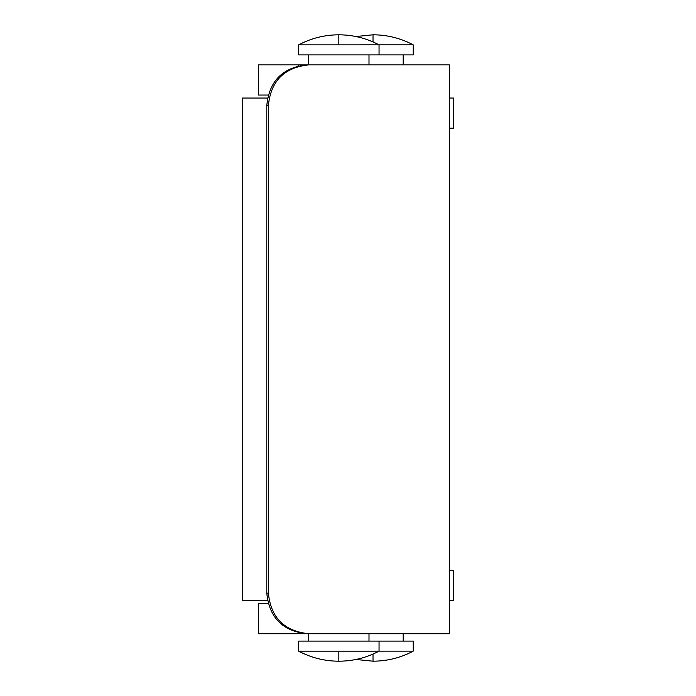<?xml version="1.0" encoding="UTF-8"?>
<svg xmlns="http://www.w3.org/2000/svg" width="696" height="696" viewBox="0 0 696 696"><rect width="100%" height="100%" fill="white"/><g stroke="black" fill="none" stroke-linecap="round" stroke-linejoin="round"><path stroke-width="1.04" d="M449.407 98.049L453.531 98.049L453.531 128.203L449.407 128.203M267.481 600.57L242.469 600.57L242.469 98.049L267.481 98.049M449.407 600.57L453.531 600.57L453.531 570.415L449.407 570.415M268.169 603.589L258.451 603.589L258.451 633.734L419.253 633.734L308.737 633.734C284.272 631.194 270.831 617.665 268.395 593.149L268.395 105.479C270.831 80.962 284.272 67.425 308.737 64.885L449.407 64.885L449.407 633.734L308.737 633.734L308.702 641.103M449.407 603.589L449.407 633.734M308.702 54.906L308.702 64.885L307.084 64.885L419.253 64.885L258.451 64.885L258.451 95.039L268.169 95.039M307.084 64.885C282.707 67.39 269.282 80.919 266.794 105.479L266.794 593.149C269.282 617.7 282.707 631.228 307.084 633.734M268.395 105.479L266.794 105.479M266.794 593.149L268.395 593.149M413.224 44.848L413.224 54.897L298.654 54.906L298.654 44.857L413.224 44.848C400.644 38.202 387.246 34.852 373.021 34.8L373.021 41.934M338.848 651.152L298.654 651.152C311.225 657.798 324.632 661.148 338.848 661.2L338.848 651.152L379.05 651.152C366.479 657.798 353.072 661.148 338.848 661.2M355.952 659.469L373.021 661.191C387.246 661.139 400.644 657.79 413.224 651.143L379.05 651.143L379.05 641.103L298.654 641.103L298.654 651.152M413.224 651.143L413.224 641.094L369.002 641.094L369.002 633.734M298.654 633.734L298.654 632.821M298.654 64.885L298.654 65.798M338.848 44.857L338.848 34.809C324.632 34.861 311.225 38.21 298.654 44.857M373.021 661.191L373.021 654.066M369.002 64.885L369.002 54.906M379.05 54.906L379.05 44.857C366.479 38.21 353.072 34.861 338.848 34.809M355.926 36.531L373.021 34.8M403.175 641.094L403.175 633.734M403.175 64.885L403.175 54.897"/></g></svg>
